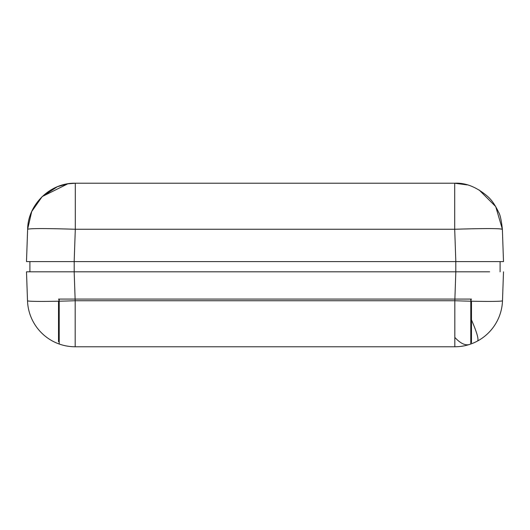 <?xml version="1.0" encoding="UTF-8"?>
<svg xmlns="http://www.w3.org/2000/svg" width="530" height="530" viewBox="0 0 530 530"><rect width="100%" height="100%" fill="white"/><g stroke="black" fill="none" stroke-linecap="round" stroke-linejoin="round"><path stroke-width="0.79" d="M471.475 342.718L471.475 301.212A47.7 1.663 -178 0 0 502.493 300.735L503.5 271.817L502.493 300.735A47.7 47.7 0 0 1 470.786 344.023L470.792 301.199A47.7 1.663 -178 0 1 454.819 300.735L454.819 346.772L457.966 346.666M470.786 344.023A47.7 47.7 0 0 1 454.819 346.772L75.18 346.772A47.7 47.7 0 0 1 27.507 300.735L26.5 271.817L27.507 300.735A47.7 1.663 178 0 0 58.525 301.212L58.525 341.717M58.525 299.072L75.121 299.072L59.208 299.072L59.208 344.016M470.792 301.199L470.792 299.072L454.879 299.072L471.475 299.072M75.18 346.772L75.18 300.735A47.7 1.663 178 0 1 59.208 301.199M26.5 271.817L74.173 271.817L75.121 299.072L454.879 299.072L454.819 300.735L75.18 300.735L75.121 299.072L454.879 299.072L455.826 271.817L489.667 271.817M499.055 228.774L502.374 229.265L503.5 261.595L26.5 261.595L27.626 229.265L31.687 211.609L27.633 229.192M31.76 211.45L42.115 196.663M42.234 196.55L67.807 183.824A47.7 36.225 -99 0 1 68.363 183.738M74.173 261.595L75.3 229.265C46.375 228.351 30.482 228.351 27.626 229.265C27.891 204.375 50.416 182.625 75.3 183.228L67.807 183.824L57.512 186.673M467.149 184.884L454.7 183.228C465.731 182.638 476.775 187.097 487.839 196.617C491.615 199.909 495.192 205.09 498.558 212.172C500.082 214.378 501.353 220.076 502.374 229.265C499.518 228.351 483.625 228.351 454.7 229.265L454.7 183.228L75.3 183.228L75.3 229.265L454.7 229.265L455.826 261.595M60.022 344.301L61.672 344.818M461.014 346.368L463.823 345.911M66.184 345.918L68.98 346.368M470.792 333.145L471.475 333.145M58.525 333.145L59.208 333.145M489.402 271.817L74.173 271.817M470.792 322.922L471.475 322.922M29.905 271.817L29.905 261.595L29.905 271.817M500.095 271.817L500.095 261.595M58.525 322.922L59.208 322.922M471.031 299.072L471.448 322.922M58.969 299.072L58.552 322.922L58.969 299.072M454.819 337.378A47.7 18.225 -107.9 0 0 460.113 342.155A47.7 18.225 72.1 0 0 469.454 344.474M471.475 319.928A47.7 5.724 61.7 0 1 477.431 341.068L477.431 341.068M74.2 271.817L74.2 261.595M455.8 271.817L455.8 261.595M57.353 186.732L42.155 196.623L31.747 211.477M502.367 229.198L495.722 206.594L479.06 189.919M67.807 183.817L75.3 183.228"/></g></svg>
